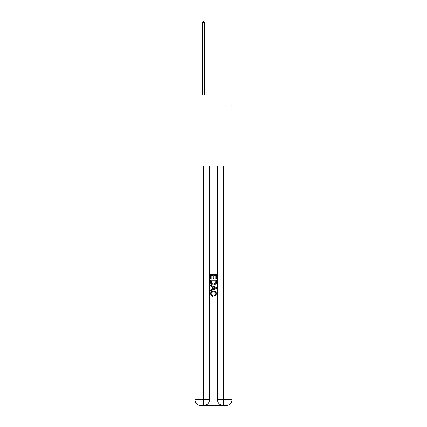 <?xml version="1.0" encoding="UTF-8"?>
<svg xmlns="http://www.w3.org/2000/svg" width="427" height="427" viewBox="0 0 427 427"><rect width="100%" height="100%" fill="white"/><g stroke="black" fill="none" stroke-linecap="round" stroke-linejoin="round"><path stroke-width="0.64" d="M231.978 105.96L231.978 94.975L195.022 94.975L195.022 105.96L231.978 105.96L231.978 399.656L225.984 399.656L225.984 105.96M203.962 405.65L223.038 405.65M223.492 405.65L223.492 399.656L217.498 399.656A5.994 5.994 0 0 0 223.492 405.65L225.984 405.65L225.984 399.656L223.492 399.656L223.492 165.9L203.508 165.9L203.508 399.656L195.022 399.656L195.022 105.96M209.502 165.9L209.502 399.656A5.994 5.994 0 0 1 203.508 405.65L201.016 405.65A5.994 5.994 0 0 1 195.022 399.656M217.498 399.656L217.498 165.9M225.984 405.65A5.994 5.994 0 0 0 231.978 399.656M210.506 278.82L210.506 274.438L216.494 274.438L216.494 278.666L215.806 278.666L215.806 275.287L213.959 275.287L213.959 278.436L213.27 278.436L213.27 275.287L211.194 275.287L211.194 278.82L210.506 278.82M210.506 282.119L210.506 279.973L216.494 279.973L216.409 283.08L215.982 283.955L213.532 284.889C211.616 284.9 210.607 283.976 210.506 282.119M211.194 280.817L211.621 283.469L213.548 284.046L215.683 283.026L215.806 280.817L211.194 280.817M210.506 286.042L210.506 285.145L216.494 287.526L216.494 288.481L210.506 290.862L210.506 289.965L212.347 289.282L212.347 286.725L210.506 286.042M214.701 287.595L213.041 286.981L213.041 289.026L215.806 288.001L214.701 287.595M211.119 293.893L212.619 295.575L212.422 296.418L210.426 293.968C210.586 292.132 211.627 291.203 213.543 291.193C215.384 291.23 216.398 292.153 216.574 293.952L214.829 296.263L214.653 295.42L215.881 293.915C215.704 292.618 214.925 291.993 213.548 292.036C212.144 291.967 211.333 292.58 211.119 293.893M204.757 94.975L204.757 22.647L202.259 22.647L202.259 94.975M202.259 22.647L203.012 21.35L204.01 21.35L204.757 22.647M201.016 105.96L201.016 405.65M209.502 399.656L203.508 399.656L203.508 405.65"/></g></svg>
